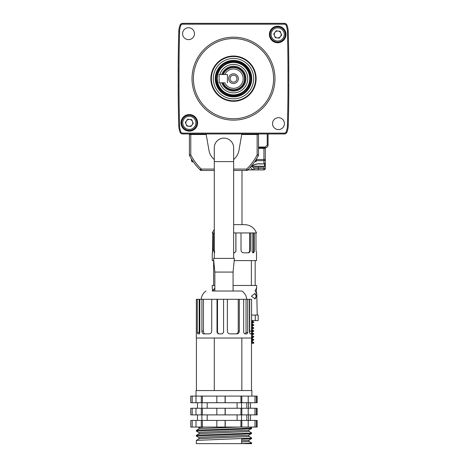 <?xml version="1.0" encoding="UTF-8"?>
<svg xmlns="http://www.w3.org/2000/svg" width="467" height="467" viewBox="0 0 467 467"><rect width="100%" height="100%" fill="white"/><g stroke="black" fill="none" stroke-linecap="round" stroke-linejoin="round"><path stroke-width="0.7" d="M210.874 78.654A22.626 22.626 0 0 1 233.5 56.028A22.626 22.626 0 0 1 256.126 78.654A22.626 22.626 0 0 1 233.5 101.281A22.626 22.626 0 0 1 210.874 78.654M255.624 78.654A22.124 22.124 0 0 0 233.5 56.53A22.124 22.124 0 0 0 211.376 78.654A22.124 22.124 0 0 0 233.5 100.779A22.124 22.124 0 0 0 255.624 78.654M285.985 34.465A8.295 8.295 0 0 0 277.69 26.17A8.295 8.295 0 0 0 269.395 34.465A8.295 8.295 0 0 0 277.69 42.76A8.295 8.295 0 0 0 285.985 34.465M197.605 122.844A8.295 8.295 0 0 0 189.31 114.549A8.295 8.295 0 0 0 181.015 122.844A8.295 8.295 0 0 0 189.31 131.139A8.295 8.295 0 0 0 197.605 122.844M182.579 33.682A5.943 5.943 0 0 1 188.528 27.74A5.943 5.943 0 0 1 194.47 33.682A5.943 5.943 0 0 1 188.528 39.625A5.943 5.943 0 0 1 182.579 33.682M272.53 123.627A5.943 5.943 0 0 1 278.472 117.684A5.943 5.943 0 0 1 284.421 123.627A5.943 5.943 0 0 1 278.472 129.575A5.943 5.943 0 0 1 272.53 123.627M193.402 78.654A40.098 40.098 0 0 0 233.5 118.752A40.098 40.098 0 0 0 273.598 78.654A40.098 40.098 0 0 0 233.5 38.557A40.098 40.098 0 0 0 193.402 78.654M274.981 78.654A41.481 41.481 0 0 1 233.5 120.136A41.481 41.481 0 0 1 192.019 78.654A41.481 41.481 0 0 1 233.5 37.179A41.481 41.481 0 0 1 274.981 78.654M287.976 85.566L287.976 71.743A1432.949 1432.949 0 0 0 287.415 31.663A19.083 19.083 0 0 0 286.183 25.428A1.938 1.938 0 0 0 284.368 24.179L182.632 24.179A1.938 1.938 0 0 0 180.817 25.428A19.083 19.083 0 0 0 179.585 31.663A1432.949 1432.949 0 0 0 179.024 71.743L179.024 85.566A1432.949 1432.949 0 0 0 179.585 125.646A19.083 19.083 0 0 0 180.817 131.881A1.938 1.938 0 0 0 182.632 133.13L284.368 133.13A1.938 1.938 0 0 0 286.183 131.881A19.083 19.083 0 0 0 287.415 125.646A1432.949 1432.949 0 0 0 287.976 85.566L288.804 85.566A1433.778 1433.778 0 0 1 288.244 125.67A19.912 19.912 0 0 1 286.954 132.173A2.767 2.767 0 0 1 284.368 133.959L182.632 133.959A2.767 2.767 0 0 1 180.046 132.173A19.912 19.912 0 0 1 178.756 125.67A1433.778 1433.778 0 0 1 178.196 85.566L178.196 71.743A1433.778 1433.778 0 0 1 178.756 31.639A19.912 19.912 0 0 1 180.046 25.136A2.767 2.767 0 0 1 182.632 23.35L284.368 23.35A2.767 2.767 0 0 1 286.954 25.136A19.912 19.912 0 0 1 288.244 31.639A1433.778 1433.778 0 0 1 288.804 71.743L288.804 90.785A2.767 2.767 0 0 1 288.793 91.024M238.339 78.654A4.839 4.839 0 0 0 233.5 73.815A4.839 4.839 0 0 0 228.661 78.654A4.839 4.839 0 0 0 233.5 83.494A4.839 4.839 0 0 0 238.339 78.654M236.956 78.654A3.456 3.456 0 0 0 233.5 75.199A3.456 3.456 0 0 0 230.044 78.654A3.456 3.456 0 0 0 233.5 82.11A3.456 3.456 0 0 0 236.956 78.654M222.654 82.805A11.617 11.617 0 0 0 245.117 78.654A11.617 11.617 0 0 0 222.654 74.504M221.767 74.504A12.446 12.446 0 0 1 245.946 78.654A12.446 12.446 0 0 1 221.767 82.805M223.244 74.504A11.062 11.062 0 0 1 244.562 78.654A11.062 11.062 0 0 1 223.244 82.805M243.179 78.654A9.679 9.679 0 0 0 224.755 74.504L227.417 74.504L227.417 82.805L227.417 74.504L219.122 74.504L219.122 82.805L224.755 82.805A9.679 9.679 0 0 0 243.179 78.654M280.883 33.145A3.456 3.456 0 0 0 274.952 32.357A3.456 3.456 0 0 0 277.235 37.891A3.456 3.456 0 0 0 280.883 33.145A3.456 3.456 0 0 1 281.146 34.465M189.765 119.418A3.456 3.456 0 0 0 186.117 124.164A3.456 3.456 0 0 0 192.048 124.952A3.456 3.456 0 0 0 187.991 119.651A3.456 3.456 0 0 0 186.567 120.737M288.793 66.285A2.767 2.767 0 0 1 288.804 66.524L288.804 71.743L287.976 71.743M268.064 133.959L268.064 145.021C267.889 146.714 266.966 147.636 265.303 147.788L258.525 147.788M258.525 147.041L265.303 147.041L267.235 145.103L267.235 133.959M268.064 145.021A2.767 2.767 0 0 1 265.303 147.788A2.767 2.767 0 0 0 268.064 145.021L267.235 145.103M247.831 169.842L253.196 169.842C248.748 167.338 250.475 165.3 258.385 163.736L258.385 163.923C255.542 163.584 251.847 165.954 252.244 166.03L252.028 166.415L254.124 168.523L263.919 168.523L263.919 167.128M256.453 159.516L263.919 159.516L263.919 148.337L265.303 148.337A0.555 0.555 0 0 0 264.748 147.788A0.555 0.555 0 0 1 265.303 148.337L265.303 162.539A1.383 1.191 180 0 1 263.919 163.736L263.919 160.648L256.453 160.648M265.303 159.516A1.383 1.132 180 0 1 263.919 160.648L263.919 159.516L265.303 159.516L265.303 168.523A1.383 1.383 0 0 1 263.919 169.906L247.761 169.906M253.196 169.906A1.383 0.928 -90 0 0 254.124 168.523A1.383 0.905 -74.1 0 1 253.196 169.842L258.385 169.906L258.385 167.145M257.142 134.514L257.142 133.959L257.142 134.514L258.525 134.514L258.525 154.921L257.142 154.921L257.142 134.514L241.743 134.514M206.175 134.514L190.775 134.514L190.775 154.921L189.392 154.921L189.392 134.514L190.775 134.514L190.775 133.959M233.64 159.516A15.207 15.207 0 0 0 238.941 150.427L241.842 133.959M206.081 133.959L208.982 150.427A15.207 15.207 0 0 0 214.283 159.516M233.64 169.077L246.634 169.077L247.592 170.07A1.383 1.383 0 0 1 246.634 170.461A1.383 1.383 0 0 0 247.592 170.07A1.383 1.383 0 0 1 246.634 170.461L233.64 170.461L246.634 170.461A1.383 1.383 0 0 0 247.592 170.07L249.466 168.178M214.283 170.461L201.289 170.461L214.283 170.461M189.549 155.552A1.383 1.383 0 0 1 189.392 154.921A1.383 1.383 0 0 0 189.549 155.552L190.775 154.921A53.921 53.921 0 0 0 201.289 169.077L200.325 170.07A55.304 55.304 0 0 1 189.549 155.552A55.304 55.304 0 0 0 200.325 170.07A1.383 1.383 0 0 0 201.289 170.461A1.383 1.383 0 0 1 200.325 170.07A1.383 0.414 -46 0 1 200.734 169.077M258.525 154.974A1.383 1.383 0 0 1 258.374 155.552A1.383 1.383 0 0 0 258.525 154.921A1.383 1.383 0 0 1 258.374 155.552L257.142 154.921A53.921 53.921 0 0 1 246.634 169.077L246.634 170.461A1.383 1.383 0 0 0 247.592 170.07A55.304 55.304 0 0 0 258.374 155.552A1.383 1.383 0 0 0 258.525 154.974A1.383 1.383 0 0 1 258.374 155.552A55.304 55.304 0 0 1 247.592 170.07A1.383 1.383 0 0 1 246.634 170.461A1.383 1.383 0 0 0 247.592 170.07M193.356 161.891L192.334 161.891L193.356 161.891M192.211 129.873A7.606 7.606 0 0 1 182.282 125.751A7.606 7.606 0 0 1 186.409 115.816A7.606 7.606 0 0 1 196.338 119.943A7.606 7.606 0 0 1 192.211 129.873A7.606 7.606 0 0 0 196.338 119.943A7.606 7.606 0 0 0 186.409 115.816M193.268 123.37L190.834 126.534L186.876 126.008L185.352 122.319L187.787 119.155L191.744 119.68L193.268 123.37M274.789 27.436A7.606 7.606 0 0 1 284.718 31.563A7.606 7.606 0 0 1 280.591 41.493A7.606 7.606 0 0 1 270.662 37.366A7.606 7.606 0 0 1 274.789 27.436A7.606 7.606 0 0 0 270.662 37.366A7.606 7.606 0 0 0 280.591 41.493M277.235 37.891A3.456 3.456 0 0 0 280.433 36.572M278.145 31.038A3.456 3.456 0 0 0 274.952 32.357M273.732 33.939L276.166 30.775L280.124 31.301L281.648 34.99L279.213 38.154L275.256 37.629L273.732 33.939M262.874 167.145L253.902 167.145M261.059 167.145L255.537 167.145M240.196 94.865A17.542 17.542 0 0 0 249.711 71.959A17.542 17.542 0 0 0 226.804 62.444A17.542 17.542 0 0 0 217.289 85.35A17.542 17.542 0 0 0 240.196 94.865M240.47 95.525A18.248 18.248 0 0 0 250.37 71.684A18.248 18.248 0 0 0 226.53 61.79A18.248 18.248 0 0 0 216.63 85.624A18.248 18.248 0 0 0 240.47 95.525M225.789 59.992A20.192 20.192 0 0 0 214.838 86.366A20.192 20.192 0 0 0 241.211 97.317A20.192 20.192 0 0 0 252.162 70.943A20.192 20.192 0 0 0 225.789 59.992M219.869 82.805A14.249 14.249 0 0 0 238.941 91.824A14.249 14.249 0 0 0 246.669 73.214A14.249 14.249 0 0 0 219.869 74.504M233.64 232.94L256.511 232.94C254.299 227.75 250.382 224.983 244.755 224.645L233.64 224.645L241.994 224.645L241.994 170.461M214.849 272.074L233.068 272.074L233.068 291.011L214.849 291.011L214.849 272.074L213.512 258.397L214.3 258.397L214.283 147.788A9.679 9.679 0 0 1 223.962 138.109A9.679 9.679 0 0 1 233.64 147.788L233.64 258.397M214.3 258.397L234.411 258.397L233.068 272.074M246.774 299.306C246.36 295.844 244.755 293.078 241.953 291.011L212.45 291.011M196.327 333.87L196.368 299.306L243.669 299.306L243.669 332.486L244.615 333.87L246.979 333.87L247.714 332.486L247.714 299.306L249.425 299.306L249.425 331.103C249.518 332.784 249.833 333.707 250.376 333.87L251.614 333.695L251.614 338.02L241.83 338.02L241.83 390.558L251.888 390.558L251.888 396.086M251.596 333.87L251.555 299.306L249.676 299.306L249.676 332.901M246.839 414.889L246.839 420.423M254.982 408.257L248.21 408.257L248.21 414.889L257.142 414.889L257.142 408.257L254.982 408.257L254.982 414.889M250.47 414.889L250.47 420.423M190.799 420.423L254.982 420.423L254.982 427.06L190.775 427.06L190.775 420.423L190.799 427.06M246.839 402.723L246.839 408.257M254.982 396.086L248.21 396.086L248.21 402.723L257.142 402.723L257.142 396.086L254.982 396.086L254.982 402.723M250.47 402.723L250.47 408.257M199.065 432.646L196.309 431.035L196.344 430.37L198.282 430.107L250.761 428.099L251.614 427.9L250.195 427.06M196.309 431.035L241.649 429.226L251.579 428.566L251.614 427.9M199.065 437.667L196.309 436.055L196.344 435.384L198.282 435.121L250.761 433.113L251.579 432.874L248.858 431.304M196.309 436.055L241.649 434.246L251.579 433.586L251.614 432.915M241.649 440.755L248.858 440.177L251.579 438.601L241.649 439.26L241.649 443.65L196.309 443.65L196.344 440.399L250.761 438.134L251.579 437.894L248.858 436.318M251.579 438.601L251.614 437.935M190.799 408.257L196 408.257L196 414.889L190.775 414.889L190.775 408.257L190.799 414.889M196 408.257L216.828 408.257L216.828 414.889L196 414.889M216.828 408.257L240.943 408.257L240.943 414.889L216.828 414.889M248.21 396.086L202.38 396.086L202.38 402.723L248.21 402.723M202.38 396.086L192.182 396.086L192.182 402.723L202.38 402.723M243.669 299.306L247.714 299.306M196.309 333.695L196.309 338.02L241.83 338.02M196.029 396.086L196.029 390.558L241.813 390.558M251.614 442.949L251.614 443.65L241.649 443.65L251.614 442.949L248.858 441.338M197.453 402.723L197.453 408.257M197.453 414.889L197.453 420.423M201.872 414.889L201.872 420.423M241.527 414.889L241.527 420.423M201.872 402.723L201.872 408.257M241.527 402.723L241.527 408.257M196.426 390.558L196.426 338.02M214.283 390.558L214.3 338.02M251.491 338.02L251.491 390.558M227.359 299.306L227.359 331.103C227.528 332.784 228.439 333.707 230.085 333.87L236.944 333.87C238.403 333.707 239.197 332.784 239.314 331.103L239.314 299.306M217.015 299.306L217.015 332.486L218.363 333.87L222.193 333.87L223.576 332.486L223.576 299.306M201.896 299.306L201.896 331.103C201.972 332.784 202.561 333.707 203.67 333.87L209.309 333.87C210.757 333.707 211.563 332.784 211.72 331.103L211.72 299.306M197.308 299.306L197.308 332.486L197.71 333.87L199.175 333.87L199.823 332.486L199.823 299.306M241.649 442.01L248.899 441.385L248.899 440.13M196.344 440.399L199.065 438.828L200.804 438.571L248.129 436.563L248.899 436.365L248.899 435.11M196.344 435.384L199.065 433.814L200.804 433.551L248.129 431.549L248.899 431.35L248.899 430.095M196.344 430.37L199.065 428.794L200.804 428.537L239.232 427.06M199.024 438.875L199.024 437.62L200.804 437.316L248.129 435.308L251.579 433.586M199.024 433.861L199.024 432.605L200.804 432.302L248.129 430.294L251.579 428.566M199.024 428.84L199.024 427.585L204.272 427.06M246.051 299.306L246.051 332.486L245.368 333.87L244.615 333.87M236.033 333.87C237.394 333.707 238.129 332.784 238.24 331.103L238.24 299.306M217.499 299.306L217.499 332.486L218.754 333.87M203.437 299.306L203.437 331.103C203.507 332.784 204.061 333.707 205.089 333.87M199.175 299.306L199.175 332.486L199.549 333.87M237.102 402.723L237.102 408.257M237.102 414.889L237.102 420.423M207.19 402.723L207.19 408.257M207.19 414.889L207.19 420.423M256.365 396.086L256.365 402.723M241.83 396.086L241.83 402.723M240.943 396.086L240.943 402.723M216.828 396.086L216.828 402.723M225.217 396.086L225.217 402.723M225.088 396.086L225.088 402.723M196 396.086L196 402.723M201.306 396.086L201.306 402.723M192.182 396.086L190.775 396.086L190.775 402.723L192.182 402.723M190.799 396.086L190.799 402.723M256.365 408.257L256.365 414.889M248.21 408.257L240.943 408.257M248.21 414.889L240.943 414.889M241.83 408.257L241.83 414.889M225.217 408.257L225.217 414.889M225.088 408.257L225.088 414.889M202.38 408.257L202.38 414.889M201.306 408.257L201.306 414.889M192.182 408.257L192.182 414.889M256.365 420.423L256.365 427.06L257.142 427.06L257.142 420.423L254.982 420.423M256.365 427.06L254.982 427.06M241.83 420.423L241.83 427.06M240.943 420.423L240.943 427.06M248.21 420.423L248.21 427.06M216.828 420.423L216.828 427.06M225.217 420.423L225.217 427.06M225.088 420.423L225.088 427.06M196 420.423L196 427.06M202.38 420.423L202.38 427.06M201.306 420.423L201.306 427.06M192.182 420.423L192.182 427.06M212.543 290.848L212.141 285.477L214.849 285.477M214.849 288.11L212.923 291.011M214.849 288.086L212.567 290.871M254.819 298.938L256.255 296.16L254.784 293.422M251.444 296.183L255.064 298.95L256.722 296.16L254.982 293.416L251.444 296.183M256.371 289.493L256.593 288.081L255.029 290.871L256.786 293.486L257.2 315.067M256.371 293.451L256.371 288.174M234.195 260.592L256.511 260.592L256.511 252.81L255.98 250.049L255.98 232.94M252.116 232.94L252.116 251.439L252.904 252.822L253.628 252.822L254.27 251.439L254.27 232.94M241.019 232.94L241.019 250.049C241.188 251.725 242.046 252.647 243.599 252.81L248.286 252.81C249.559 252.647 250.236 251.725 250.324 250.049L250.324 232.94M233.64 252.822L234.545 252.822L235.928 251.439L235.928 232.94M251.555 322.195L253.744 321.979L251.555 321.751M251.555 322.563L253.727 322.358L253.744 321.979M252.268 322.154L251.555 322.113M251.555 325.125L253.744 324.904L251.555 324.676M251.555 325.487L253.727 325.289L253.744 324.904M252.268 325.085L251.555 325.044M251.555 328.05L253.744 327.828L251.555 327.601M251.555 328.418L253.727 328.213L253.744 327.828M252.268 328.009L251.555 327.968M251.555 330.975L253.744 330.759L251.555 330.531M251.555 331.342L253.727 331.138L253.744 330.759M252.268 330.934L251.555 330.893M251.614 333.899L253.744 333.683L251.608 333.456M251.614 334.267L253.727 334.068L253.744 333.683M252.268 333.864L251.614 333.823M251.614 336.824L253.744 336.608L251.614 336.386M251.614 337.192L253.727 336.993L253.744 336.608M252.268 336.789L251.614 336.748M251.491 339.76L253.744 339.538L251.491 339.305M251.491 340.128L253.727 339.918L253.744 339.538M252.268 339.713L251.491 339.672M256.786 293.486L256.383 292.044M256.687 288.209L256.634 285.477L233.068 285.477M251.555 320.596L258.175 320.596L258.175 315.067L251.555 315.067M255.286 320.596L255.286 315.067M251.491 342.685L253.744 342.463L251.491 342.229M251.491 343.274L253.744 343.274L253.744 342.463M214.283 229.379L212.263 232.94L213.133 232.94L213.133 250.049L212.263 252.81L212.263 260.592L213.617 260.592L213.617 285.477M251.369 260.592L251.369 285.477M255.157 260.592L255.157 285.477M213.133 232.94L214.061 232.94L214.061 251.439L214.645 252.822M212.794 232.94L212.532 252.81M252.904 252.822L253.523 251.439L253.523 232.94M247.767 252.81C248.987 252.647 249.641 251.725 249.728 250.049L249.728 232.94M234.539 252.822L235.87 251.439L235.87 232.94M251.491 341.675L252.162 341.546L251.491 341.418M251.491 338.744L252.162 338.622L251.491 338.493M251.614 335.808L252.162 335.697L251.614 335.575M251.59 332.883L252.162 332.767L251.579 332.644M251.555 329.959L252.162 329.842L251.555 329.72M251.555 327.034L252.162 326.918L251.555 326.789M251.555 324.11L252.162 323.987L251.555 323.864M251.555 321.179L252.162 321.062L251.555 320.94M251.491 340.939L252.162 340.817L251.491 340.688M251.614 338.003L252.162 337.892L251.614 337.769M251.614 335.072L252.162 334.962L251.614 334.845M251.567 332.154L252.162 332.037L251.561 331.914M251.555 329.229L252.162 329.112L251.555 328.984M251.555 326.305L252.162 326.182L251.555 326.059M251.555 323.374L252.162 323.257L251.555 323.135M179.585 125.646L178.756 125.67M178.196 85.566L179.024 85.566M178.196 71.743L179.024 71.743M180.817 131.881L180.046 132.173M178.756 31.639L179.585 31.663M182.632 133.13L182.632 133.959M180.046 25.136L180.817 25.428M284.368 133.13L284.368 133.959M182.632 23.35L182.632 24.179M286.183 131.881L286.954 132.173M284.368 23.35L284.368 24.179M287.415 125.646L288.244 125.67M286.954 25.136L286.183 25.428M288.244 31.639L287.415 31.663M265.303 147.788L265.303 147.041M258.385 163.736L263.919 163.923A1.383 1.383 0 0 0 265.303 162.539M263.919 147.788L263.919 148.337L258.525 148.337M263.919 169.906A1.383 1.383 0 0 0 265.303 168.523L263.919 168.523L263.919 169.906M196.309 134.514L196.309 133.959M251.614 134.514L251.614 133.959M201.289 170.461L201.289 169.077L214.283 169.077M258.374 155.552A1.383 1.383 0 0 0 258.525 154.921M195.048 161.891A53.921 53.921 0 0 0 197.693 165.248A53.921 53.921 0 0 1 190.805 154.974A53.921 53.921 0 0 0 191.47 156.223M191.47 158.984L191.47 161.022L192.766 161.022M255.151 161.022L256.453 161.022L255.589 161.891M186.8 116.773A6.567 6.567 0 0 0 183.239 125.354A6.567 6.567 0 0 0 191.82 128.915A6.567 6.567 0 0 0 195.381 120.34A6.567 6.567 0 0 0 186.8 116.773M280.2 40.536A6.567 6.567 0 0 0 283.761 31.954A6.567 6.567 0 0 0 275.18 28.394A6.567 6.567 0 0 0 271.619 36.975A6.567 6.567 0 0 0 280.2 40.536M252.162 166.129L264.608 166.281L263.744 167.145M227.306 63.664A16.222 16.222 0 0 0 218.509 84.848A16.222 16.222 0 0 0 239.694 93.645A16.222 16.222 0 0 0 248.491 72.461A16.222 16.222 0 0 0 227.306 63.664M214.283 161.611L233.64 161.611M249.623 331.103L251.555 331.103M246.051 332.486L247.714 332.486M238.24 331.103L239.314 331.103M217.499 332.486L217.015 332.486M203.437 331.103L201.896 331.103M199.175 332.486L197.308 332.486M253.523 251.439L254.27 251.439M249.728 250.049L250.324 250.049M214.826 251.439L214.061 251.439M213.606 250.049L212.794 250.049M263.919 163.923L258.385 163.923M191.47 161.022L192.334 161.891M256.453 158.984L256.453 161.022M264.608 163.736L264.608 166.281M252.162 166.281L253.032 167.145M239.915 94.176C230.47 98.467 218.369 91.801 216.951 81.527C216.046 73.039 219.426 66.904 227.085 63.133C231.854 61.27 236.535 61.457 241.141 63.699C245.916 66.273 248.87 70.213 250.003 75.52C251.036 84.118 247.673 90.335 239.915 94.176M248.572 402.723L248.572 408.257M248.572 414.889L248.572 420.423M205.965 291.011C203.163 293.078 201.557 295.844 201.149 299.306M199.024 427.609L198.072 427.06M213.092 232.94L213.092 250.902M253.727 342.439L252.139 341.529M253.727 339.515L252.139 338.598M253.727 336.59L252.139 335.674L252.162 334.962M253.727 333.66L252.139 332.749M253.727 330.735L252.139 329.819M253.727 327.811L252.139 326.894M253.727 324.88L252.139 323.964M253.727 321.956L252.139 321.039M252.162 341.546L252.162 340.817L253.727 339.918M252.162 338.622L252.162 337.892L253.727 336.993M252.162 332.767L252.162 332.037M252.162 329.842L252.162 329.112L253.727 328.213M252.162 326.918L252.162 326.182M252.162 323.987L252.162 323.257M252.162 321.062L252.162 320.333M252.139 334.985L253.727 334.068M252.139 332.055L253.727 331.138M252.139 326.205L253.727 325.289M252.139 323.275L253.727 322.358M212.403 289.493L212.403 291.011"/></g></svg>
